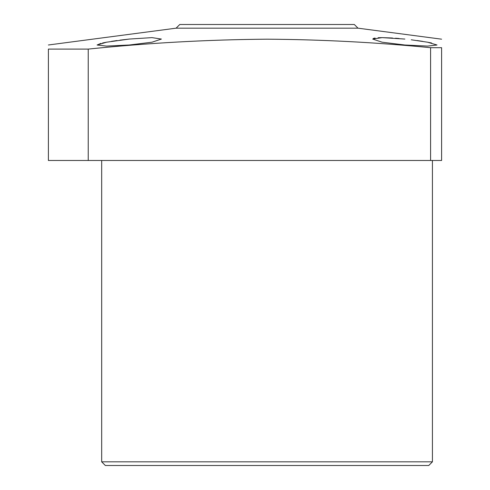 <?xml version="1.0" encoding="UTF-8"?>
<svg xmlns="http://www.w3.org/2000/svg" width="490" height="490" viewBox="0 0 490 490"><rect width="100%" height="100%" fill="white"/><g stroke="black" fill="none" stroke-linecap="round" stroke-linejoin="round"><path stroke-width="0.73" d="M428.75 465.5L105.35 465.5L101.675 461.825L432.425 461.825L428.75 465.5M119.952 40.149L129.238 39.065L106.502 42.207L97.081 45.007L100.934 43.377M102.563 42.991L106.557 42.195M111.518 41.356L117.067 40.535M373.3 38.477L375.083 38.018M378.145 37.724L382.041 37.626M382.188 37.626L392.521 38.006M395.497 38.214L399.13 38.508M404.863 39.065L382.12 37.626L372.706 39.065L382.108 42.201L404.863 45.007L427.611 46.091L437.019 45.007L427.586 42.201L411.251 39.788M97.081 45.007L106.489 46.091L129.238 45.007L151.998 42.201L161.394 39.065L151.98 37.626L129.238 39.065M417.137 40.548L422.619 41.362M427.537 42.195L431.586 43.004M176.094 28.175L179.769 24.5L354.331 24.5L358.006 28.175L176.094 28.175L48.388 44.988M88.225 160.475L430.588 160.475L430.588 47.689C376.149 42.385 321.636 39.549 267.05 39.182C207.38 39.666 147.772 42.973 88.225 49.098L48.388 49.098L48.388 160.475L88.225 160.475L88.225 49.098M430.588 47.689L441.613 47.689C441.613 36.615 441.613 36.615 441.613 47.689C441.613 36.615 441.613 36.615 441.613 47.689L441.613 160.475L430.588 160.475M48.388 49.098C48.388 43.671 48.388 43.671 48.388 49.098M358.006 28.175L441.613 39.182M432.425 160.475L432.425 461.825M101.675 160.475L101.675 461.825"/></g></svg>
